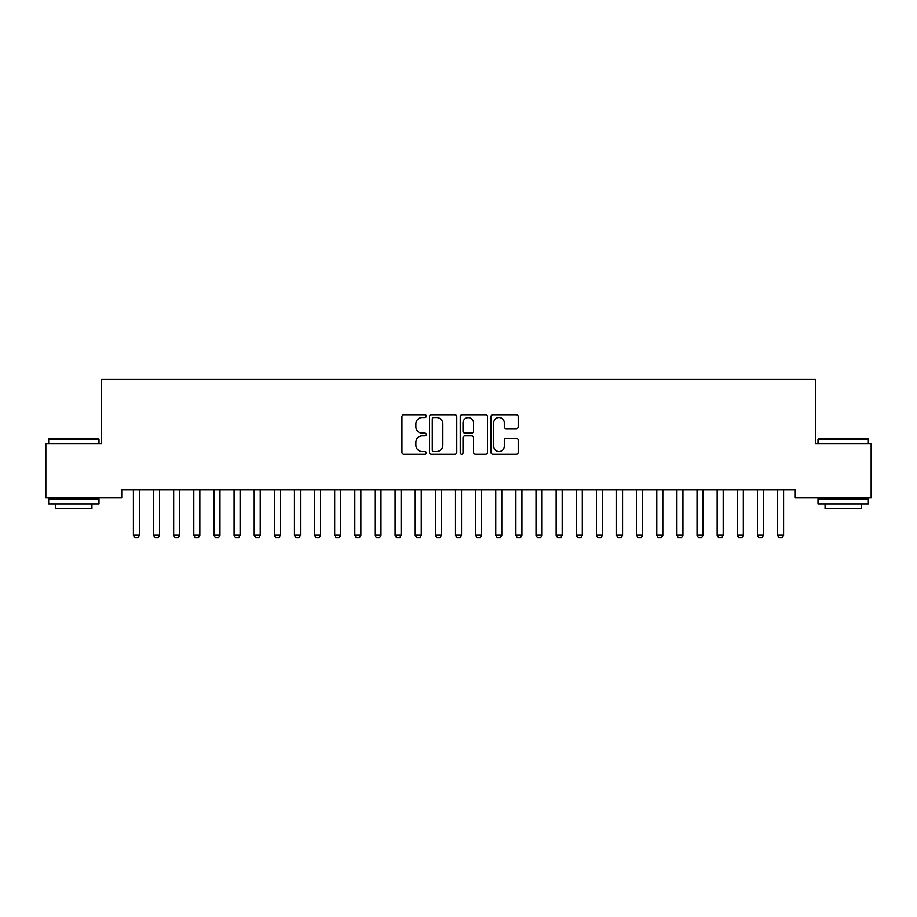 <?xml version="1.0" encoding="UTF-8"?>
<svg xmlns="http://www.w3.org/2000/svg" width="917" height="917" viewBox="0 0 917 917"><rect width="100%" height="100%" fill="white"/><g stroke="black" fill="none" stroke-linecap="round" stroke-linejoin="round"><path stroke-width="1.38" d="M426.29 416.146A1.387 1.387 0 0 0 424.915 414.771L403.916 414.771A1.972 1.972 0 0 0 401.944 416.742L401.944 452.31A1.972 1.972 0 0 0 403.916 454.282L424.915 454.282A1.387 1.387 0 0 0 426.29 452.906A1.387 1.387 0 0 0 424.915 451.519L422.198 451.519A6.327 6.327 0 0 1 415.871 445.192L415.871 442.235A6.327 6.327 0 0 1 422.198 435.907L424.915 435.907A1.387 1.387 0 0 0 426.29 434.52A1.387 1.387 0 0 0 424.915 433.145L422.198 433.145A6.327 6.327 0 0 1 415.871 426.818L415.871 423.86A6.327 6.327 0 0 1 422.198 417.533L424.915 417.533A1.387 1.387 0 0 0 426.29 416.146M516.248 428.697A1.972 1.972 0 0 0 518.22 426.726L518.22 416.742A1.972 1.972 0 0 0 516.248 414.771L492.933 414.771A1.972 1.972 0 0 0 490.95 416.742L490.95 452.31A1.972 1.972 0 0 0 492.933 454.282L516.248 454.282A1.972 1.972 0 0 0 518.22 452.31L518.22 440.252A1.972 1.972 0 0 0 516.248 438.28L506.264 438.28A1.972 1.972 0 0 0 504.293 440.252L504.293 446.235A5.284 5.284 0 0 1 499.008 451.519A5.284 5.284 0 0 1 493.724 446.235L493.724 422.817A5.284 5.284 0 0 1 499.008 417.533A5.284 5.284 0 0 1 504.293 422.817L504.293 426.726A1.972 1.972 0 0 0 506.264 428.697L516.248 428.697M795.268 489.884L121.732 489.884L121.732 497.931L45.85 497.931L45.85 443.587L101.604 443.587L101.604 379.168L815.396 379.168L815.396 443.587L871.15 443.587L871.15 497.931L795.268 497.931L795.268 489.884M456.769 416.742A1.972 1.972 0 0 0 454.798 414.771L431.483 414.771A1.972 1.972 0 0 0 429.5 416.742L429.5 452.31A1.972 1.972 0 0 0 431.483 454.282L454.798 454.282A1.972 1.972 0 0 0 456.769 452.31L456.769 416.742M462.202 414.771L485.517 414.771A1.972 1.972 0 0 1 487.5 416.742L487.5 452.31A1.972 1.972 0 0 1 485.517 454.282L475.545 454.282A1.972 1.972 0 0 1 473.562 452.31L473.562 437.89A1.972 1.972 0 0 0 471.59 435.907L464.976 435.907A1.972 1.972 0 0 0 462.993 437.89L462.993 452.906A1.387 1.387 0 0 1 461.606 454.282A1.387 1.387 0 0 1 460.231 452.906L460.231 416.742A1.972 1.972 0 0 1 462.202 414.771M433.649 417.533A1.387 1.387 0 0 0 432.274 418.92L432.274 450.132A1.387 1.387 0 0 0 433.649 451.519L436.515 451.519A6.327 6.327 0 0 0 442.842 445.192L442.842 423.86A6.327 6.327 0 0 0 436.515 417.533L433.649 417.533M473.562 422.92A5.284 5.284 0 0 0 468.278 417.636A5.284 5.284 0 0 0 462.993 422.92L462.993 431.162A1.972 1.972 0 0 0 464.976 433.145L471.59 433.145A1.972 1.972 0 0 0 473.562 431.162L473.562 422.92M139.453 490.927A2.017 2.017 0 0 1 139.544 490.32A2.017 2.017 0 0 0 139.453 490.927L139.453 535.207L133.412 535.207L133.412 490.927A2.017 2.017 0 0 0 133.32 490.32A2.017 2.017 0 0 1 133.412 490.927M139.453 535.207L137.94 537.832L134.925 537.832L133.412 535.207M153.448 490.32A2.017 2.017 0 0 1 153.54 490.927A2.017 2.017 0 0 0 153.448 490.32L153.311 489.884M179.709 490.927A2.017 2.017 0 0 1 179.801 490.32A2.017 2.017 0 0 0 179.709 490.927L179.709 535.207L173.668 535.207L173.668 490.927A2.017 2.017 0 0 0 173.577 490.32A2.017 2.017 0 0 1 173.668 490.927M159.81 489.884L159.673 490.32A2.017 2.017 0 0 0 159.581 490.927L159.581 535.207L158.068 537.832L155.053 537.832L153.54 535.207L153.54 490.927M153.54 535.207L159.581 535.207M179.709 535.207L178.196 537.832L175.181 537.832L173.668 535.207M48.67 439.151L49.277 438.555L98.383 438.555L98.99 439.151L48.67 439.151L48.67 443.587M98.99 503.972L48.67 503.972L48.67 498.94L98.99 498.94L98.99 503.972M91.941 503.972L91.941 508.603L55.708 508.603L55.708 503.972M818.01 439.151L818.617 438.555L867.723 438.555L868.33 439.151L818.01 439.151L818.01 443.587M868.33 503.972L818.01 503.972L818.01 498.94L868.33 498.94L868.33 503.972M861.292 503.972L861.292 508.603L825.059 508.603L825.059 503.972M199.837 490.927A2.017 2.017 0 0 1 199.929 490.32A2.017 2.017 0 0 0 199.837 490.927L199.837 535.207L193.796 535.207L193.796 490.927A2.017 2.017 0 0 0 193.705 490.32A2.017 2.017 0 0 1 193.796 490.927M213.833 490.32A2.017 2.017 0 0 1 213.925 490.927A2.017 2.017 0 0 0 213.833 490.32L213.695 489.884M199.837 535.207L198.324 537.832L195.31 537.832L193.796 535.207M220.206 489.884L220.069 490.32A2.017 2.017 0 0 0 219.965 490.927L219.965 535.207L218.464 537.832L215.438 537.832L213.925 535.207L213.925 490.927M213.925 535.207L219.965 535.207M240.094 490.927A2.017 2.017 0 0 1 240.197 490.32A2.017 2.017 0 0 0 240.094 490.927L240.094 535.207L234.064 535.207L234.064 490.927A2.017 2.017 0 0 0 233.961 490.32A2.017 2.017 0 0 1 234.064 490.927M240.094 535.207L238.592 537.832L235.566 537.832L234.064 535.207M260.222 490.927A2.017 2.017 0 0 1 260.325 490.32A2.017 2.017 0 0 0 260.222 490.927L260.222 535.207L254.192 535.207L254.192 490.927A2.017 2.017 0 0 0 254.089 490.32A2.017 2.017 0 0 1 254.192 490.927M260.222 535.207L258.72 537.832L255.694 537.832L254.192 535.207M274.217 490.32A2.017 2.017 0 0 1 274.321 490.927A2.017 2.017 0 0 0 274.217 490.32L274.08 489.884M300.489 490.927A2.017 2.017 0 0 1 300.581 490.32A2.017 2.017 0 0 0 300.489 490.927L300.489 535.207L294.449 535.207L294.449 490.927A2.017 2.017 0 0 0 294.357 490.32A2.017 2.017 0 0 1 294.449 490.927M320.618 490.927A2.017 2.017 0 0 1 320.709 490.32A2.017 2.017 0 0 0 320.618 490.927L320.618 535.207L314.577 535.207L314.577 490.927A2.017 2.017 0 0 0 314.485 490.32A2.017 2.017 0 0 1 314.577 490.927M340.746 490.927A2.017 2.017 0 0 1 340.837 490.32A2.017 2.017 0 0 0 340.746 490.927L340.746 535.207L334.705 535.207L334.705 490.927A2.017 2.017 0 0 0 334.613 490.32A2.017 2.017 0 0 1 334.705 490.927M360.874 490.927A2.017 2.017 0 0 1 360.966 490.32A2.017 2.017 0 0 0 360.874 490.927L360.874 535.207L354.833 535.207L354.833 490.927A2.017 2.017 0 0 0 354.741 490.32A2.017 2.017 0 0 1 354.833 490.927M381.002 490.927A2.017 2.017 0 0 1 381.094 490.32A2.017 2.017 0 0 0 381.002 490.927L381.002 535.207L374.961 535.207L374.961 490.927A2.017 2.017 0 0 0 374.87 490.32A2.017 2.017 0 0 1 374.961 490.927M401.13 490.927A2.017 2.017 0 0 1 401.222 490.32A2.017 2.017 0 0 0 401.13 490.927L401.13 535.207L395.089 535.207L395.089 490.927A2.017 2.017 0 0 0 394.998 490.32A2.017 2.017 0 0 1 395.089 490.927M421.258 490.927A2.017 2.017 0 0 1 421.35 490.32A2.017 2.017 0 0 0 421.258 490.927L421.258 535.207L415.218 535.207L415.218 490.927A2.017 2.017 0 0 0 415.126 490.32A2.017 2.017 0 0 1 415.218 490.927M441.386 490.927A2.017 2.017 0 0 1 441.49 490.32A2.017 2.017 0 0 0 441.386 490.927L441.386 535.207L435.346 535.207L435.346 490.927A2.017 2.017 0 0 0 435.254 490.32A2.017 2.017 0 0 1 435.346 490.927M461.515 490.927A2.017 2.017 0 0 1 461.618 490.32A2.017 2.017 0 0 0 461.515 490.927L461.515 535.207L455.485 535.207L455.485 490.927A2.017 2.017 0 0 0 455.382 490.32A2.017 2.017 0 0 1 455.485 490.927M481.654 490.927A2.017 2.017 0 0 1 481.746 490.32A2.017 2.017 0 0 0 481.654 490.927L481.654 535.207L475.614 535.207L475.614 490.927A2.017 2.017 0 0 0 475.51 490.32A2.017 2.017 0 0 1 475.614 490.927M501.782 490.927A2.017 2.017 0 0 1 501.874 490.32A2.017 2.017 0 0 0 501.782 490.927L501.782 535.207L495.742 535.207L495.742 490.927A2.017 2.017 0 0 0 495.65 490.32A2.017 2.017 0 0 1 495.742 490.927M521.911 490.927A2.017 2.017 0 0 1 522.002 490.32A2.017 2.017 0 0 0 521.911 490.927L521.911 535.207L515.87 535.207L515.87 490.927A2.017 2.017 0 0 0 515.778 490.32A2.017 2.017 0 0 1 515.87 490.927M542.039 490.927A2.017 2.017 0 0 1 542.13 490.32A2.017 2.017 0 0 0 542.039 490.927L542.039 535.207L535.998 535.207L535.998 490.927A2.017 2.017 0 0 0 535.906 490.32A2.017 2.017 0 0 1 535.998 490.927M562.167 490.927A2.017 2.017 0 0 1 562.259 490.32A2.017 2.017 0 0 0 562.167 490.927L562.167 535.207L556.126 535.207L556.126 490.927A2.017 2.017 0 0 0 556.034 490.32A2.017 2.017 0 0 1 556.126 490.927M582.295 490.927A2.017 2.017 0 0 1 582.387 490.32A2.017 2.017 0 0 0 582.295 490.927L582.295 535.207L576.254 535.207L576.254 490.927A2.017 2.017 0 0 0 576.163 490.32A2.017 2.017 0 0 1 576.254 490.927M602.423 490.927A2.017 2.017 0 0 1 602.515 490.32A2.017 2.017 0 0 0 602.423 490.927L602.423 535.207L596.382 535.207L596.382 490.927A2.017 2.017 0 0 0 596.291 490.32A2.017 2.017 0 0 1 596.382 490.927M622.551 490.927A2.017 2.017 0 0 1 622.643 490.32A2.017 2.017 0 0 0 622.551 490.927L622.551 535.207L616.511 535.207L616.511 490.927A2.017 2.017 0 0 0 616.419 490.32A2.017 2.017 0 0 1 616.511 490.927M642.679 490.927A2.017 2.017 0 0 1 642.783 490.32A2.017 2.017 0 0 0 642.679 490.927L642.679 535.207L636.639 535.207L636.639 490.927A2.017 2.017 0 0 0 636.547 490.32A2.017 2.017 0 0 1 636.639 490.927M662.808 490.927A2.017 2.017 0 0 1 662.911 490.32A2.017 2.017 0 0 0 662.808 490.927L662.808 535.207L656.778 535.207L656.778 490.927A2.017 2.017 0 0 0 656.675 490.32A2.017 2.017 0 0 1 656.778 490.927M682.936 490.927A2.017 2.017 0 0 1 683.039 490.32A2.017 2.017 0 0 0 682.936 490.927L682.936 535.207L676.906 535.207L676.906 490.927A2.017 2.017 0 0 0 676.803 490.32A2.017 2.017 0 0 1 676.906 490.927M280.591 489.884L280.453 490.32A2.017 2.017 0 0 0 280.361 490.927L280.361 535.207L278.848 537.832L275.822 537.832L274.321 535.207L274.321 490.927M274.321 535.207L280.361 535.207M300.489 535.207L298.976 537.832L295.962 537.832L294.449 535.207M320.618 535.207L319.105 537.832L316.09 537.832L314.577 535.207M340.746 535.207L339.233 537.832L336.218 537.832L334.705 535.207M360.874 535.207L359.361 537.832L356.346 537.832L354.833 535.207M381.002 535.207L379.489 537.832L376.474 537.832L374.961 535.207M401.13 535.207L399.617 537.832L396.603 537.832L395.089 535.207M421.258 535.207L419.757 537.832L416.731 537.832L415.218 535.207M441.386 535.207L439.885 537.832L436.859 537.832L435.346 535.207M461.515 535.207L460.013 537.832L456.987 537.832L455.485 535.207M481.654 535.207L480.141 537.832L477.115 537.832L475.614 535.207M501.782 535.207L500.269 537.832L497.243 537.832L495.742 535.207M521.911 535.207L520.398 537.832L517.383 537.832L515.87 535.207M542.039 535.207L540.526 537.832L537.511 537.832L535.998 535.207M562.167 535.207L560.654 537.832L557.639 537.832L556.126 535.207M582.295 535.207L580.782 537.832L577.767 537.832L576.254 535.207M602.423 535.207L600.91 537.832L597.895 537.832L596.382 535.207M622.551 535.207L621.038 537.832L618.024 537.832L616.511 535.207M642.679 535.207L641.178 537.832L638.152 537.832L636.639 535.207M662.808 535.207L661.306 537.832L658.28 537.832L656.778 535.207M682.936 535.207L681.434 537.832L678.408 537.832L676.906 535.207M703.075 490.927A2.017 2.017 0 0 1 703.167 490.32A2.017 2.017 0 0 0 703.075 490.927L703.075 535.207L697.035 535.207L697.035 490.927A2.017 2.017 0 0 0 696.931 490.32A2.017 2.017 0 0 1 697.035 490.927M703.075 535.207L701.562 537.832L698.536 537.832L697.035 535.207M723.204 490.927A2.017 2.017 0 0 1 723.295 490.32A2.017 2.017 0 0 0 723.204 490.927L723.204 535.207L717.163 535.207L717.163 490.927A2.017 2.017 0 0 0 717.071 490.32A2.017 2.017 0 0 1 717.163 490.927M723.204 535.207L721.69 537.832L718.676 537.832L717.163 535.207M743.332 490.927A2.017 2.017 0 0 1 743.423 490.32A2.017 2.017 0 0 0 743.332 490.927L743.332 535.207L737.291 535.207L737.291 490.927A2.017 2.017 0 0 0 737.199 490.32A2.017 2.017 0 0 1 737.291 490.927M743.332 535.207L741.819 537.832L738.804 537.832L737.291 535.207M763.46 490.927A2.017 2.017 0 0 1 763.552 490.32A2.017 2.017 0 0 0 763.46 490.927L763.46 535.207L757.419 535.207L757.419 490.927A2.017 2.017 0 0 0 757.327 490.32A2.017 2.017 0 0 1 757.419 490.927M763.46 535.207L761.947 537.832L758.932 537.832L757.419 535.207M783.588 490.927A2.017 2.017 0 0 1 783.68 490.32A2.017 2.017 0 0 0 783.588 490.927L783.588 535.207L777.547 535.207L777.547 490.927A2.017 2.017 0 0 0 777.456 490.32A2.017 2.017 0 0 1 777.547 490.927M783.588 535.207L782.075 537.832L779.06 537.832L777.547 535.207M98.99 443.587L98.99 439.151M87.516 498.94L87.516 497.931M60.144 498.94L60.144 497.931M868.33 443.587L868.33 439.151M856.856 498.94L856.856 497.931M829.484 498.94L829.484 497.931"/></g></svg>
